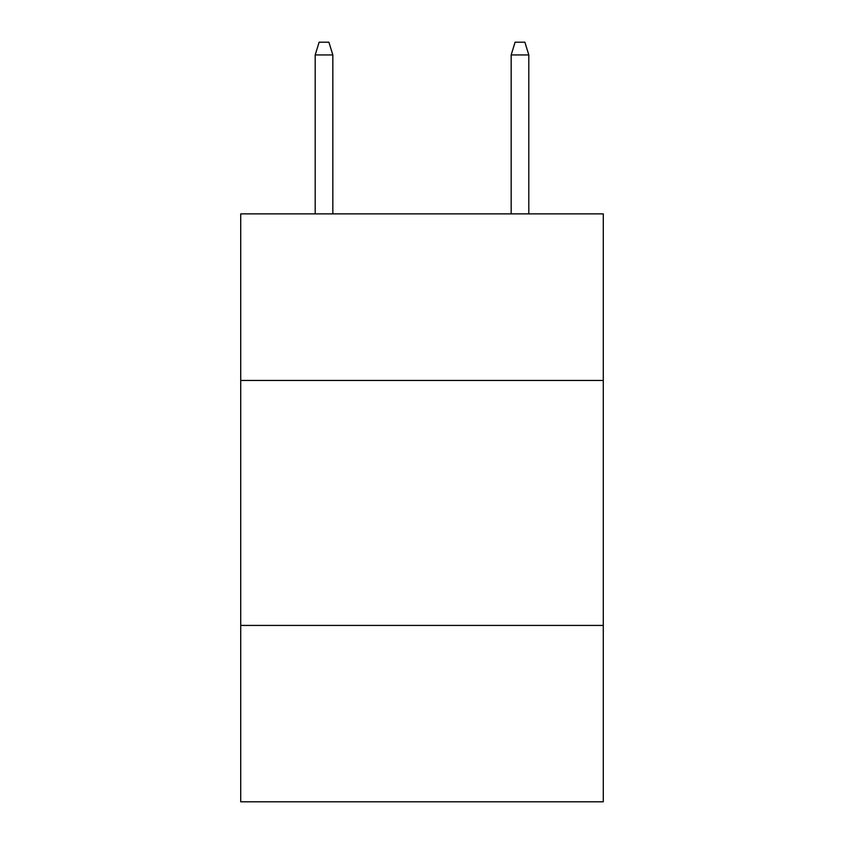 <?xml version="1.0" encoding="UTF-8"?>
<svg xmlns="http://www.w3.org/2000/svg" width="844" height="844" viewBox="0 0 844 844"><rect width="100%" height="100%" fill="white"/><g stroke="black" fill="none" stroke-linecap="round" stroke-linejoin="round"><path stroke-width="1.27" d="M603.281 380.454L603.281 213.87L240.719 213.87L240.719 380.454L603.281 380.454L603.281 801.8L240.719 801.8L240.719 380.454M603.281 625.425L240.719 625.425M332.831 213.87L332.831 54.934L315.192 54.934L315.192 213.87M315.192 54.934L319.116 42.2L328.907 42.2L332.831 54.934M511.169 54.934L515.093 42.2L524.884 42.2L528.808 54.934L511.169 54.934L511.169 213.87M528.808 54.934L528.808 213.87"/></g></svg>
